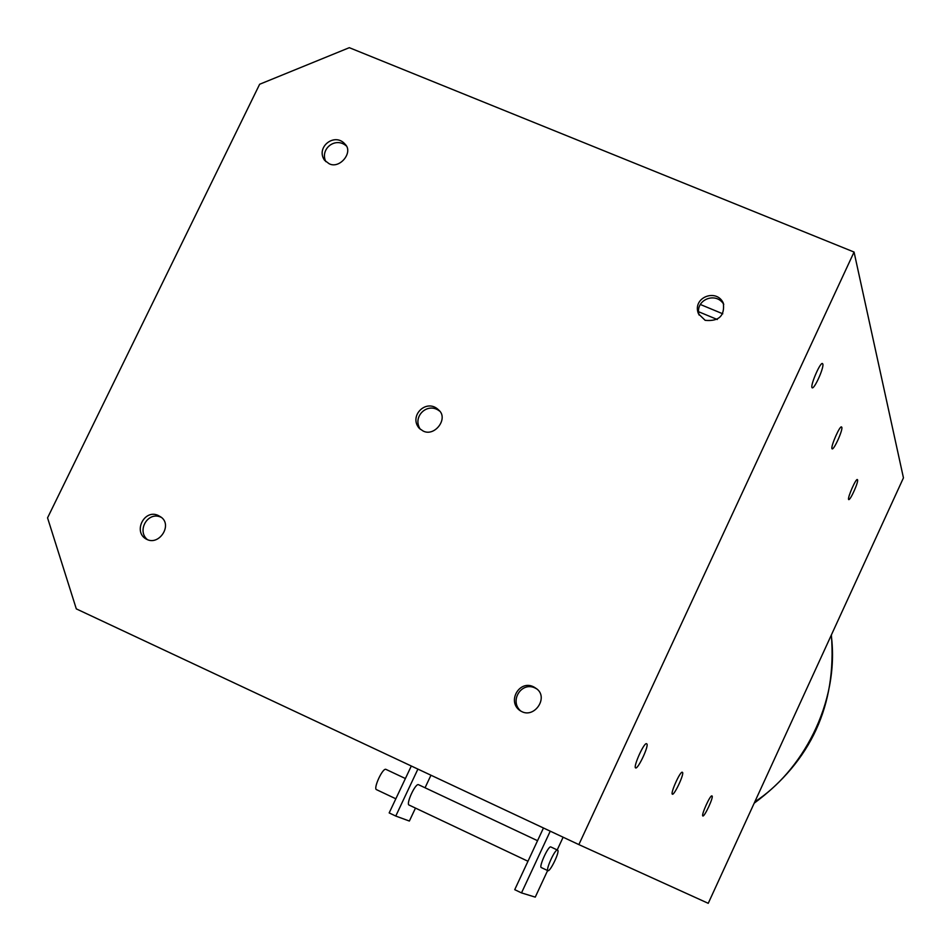 <?xml version="1.0" encoding="UTF-8"?>
<svg xmlns="http://www.w3.org/2000/svg" width="951" height="951" viewBox="0 0 951 951"><rect width="100%" height="100%" fill="white"/><g stroke="black" fill="none" stroke-linecap="round" stroke-linejoin="round"><path stroke-width="1.43" d="M702.813 815.958C701.042 815.269 710.397 794.323 711.978 795.939C714.082 796.474 704.418 817.135 702.837 815.982L702.813 815.958M672.333 794.18C670.241 793.312 680.464 770.417 682.378 772.295C684.863 772.997 674.271 795.559 672.369 794.204L672.333 794.18M635.565 767.909C633.045 766.791 644.314 741.554 646.668 743.777C649.664 744.716 637.943 769.549 635.613 767.933L635.565 767.909M811.94 387.497C810.478 384.513 820.879 360.738 822.591 363.698C825.052 365.576 814.448 389.482 812.142 387.818L811.94 387.497M831.947 448.622C830.722 446.197 840.208 424.562 841.635 427.035C843.703 428.485 834.003 450.215 832.101 448.872L831.947 448.622M848.565 499.406C847.519 497.397 856.257 477.545 857.433 479.649C859.205 480.79 850.289 500.713 848.684 499.596L848.565 499.406M409.025 805.033L409.001 805.022C405.827 804.023 415.539 782.661 418.606 784.741L537.541 840.696M541.274 867.55L541.25 867.538C538.706 866.837 548.501 845.201 550.867 846.961L557.559 850.111C555.229 848.363 545.434 870.022 547.942 870.7C550.177 871.984 560.401 850.741 557.559 850.111M547.942 870.7L541.25 867.538M376.465 789.639L376.441 789.627C373.113 788.557 382.801 767.255 386.035 769.418L405.399 778.536M411.308 766.007L389.173 812.915L395.771 816.053L417.905 769.109M415.48 808.077L409.37 821.046L395.771 816.053M430.958 775.22L425.049 787.773M698.521 311.702L717.304 319.512M550.249 831.174L521.505 892.906L514.729 889.672L543.461 828M521.505 892.906L535.258 897.126L547.621 870.545M557.203 849.944L563.123 837.213M578.862 844.595L708.245 903.319L903.45 477.866L854.057 252.051L578.862 844.595L76.306 608.878L47.55 517.855L259.635 84.259L349.314 47.681L854.057 252.051M700.388 304.498L722.784 313.806M329.153 163.738L324.588 160.303C315.28 147.274 334.811 131.856 345.13 144.255C353.641 152.219 339.697 169.337 329.153 163.738M346.105 145.776C335.453 136.575 319.655 148.938 325.813 161.622M146.906 539.419L145.931 538.92C132.474 531.169 145.372 507.133 159.72 516.322C173.653 523.585 159.661 545.981 146.906 539.419M161.016 517.249C147.964 510.984 136.457 530.658 147.405 539.633M423.136 431.017L419.332 428.402C408.229 415.991 426.583 397.815 438.649 409.988C448.908 418.321 434.678 437.151 423.136 431.017M439.552 411.082C427.593 401.488 411.747 416.811 420.366 429.341M521.802 711.61L520.031 710.623C506.015 700.97 520.886 677.302 535.722 688.179C549.369 696.429 534.985 718.492 521.802 711.61M536.495 688.797C522.289 679.822 508.535 700.875 520.898 711.158M705.178 320.344L698.521 313.901C691.71 297.734 716.365 287.832 723.319 303.084C724.9 315.839 718.861 321.593 705.178 320.344M723.759 304.332C715.711 291.101 694.492 300.029 699.128 315.09M831.257 635.197C840.102 703.799 800.79 772.248 754.821 801.8M409.001 805.022L527.971 861.261M376.441 789.627L395.842 798.792M831.364 634.971C836.832 705.071 811.108 761.145 754.191 803.191"/></g></svg>
